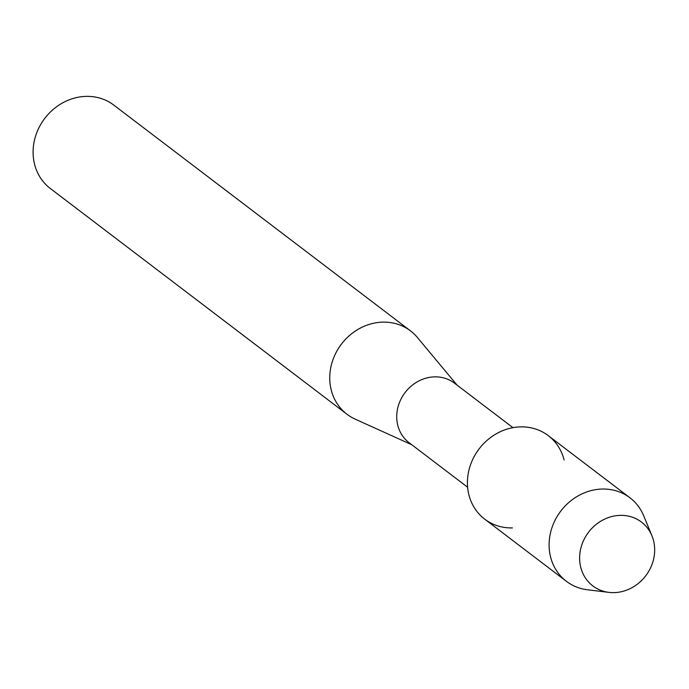 <?xml version="1.0" encoding="UTF-8"?>
<svg xmlns="http://www.w3.org/2000/svg" width="689" height="689" viewBox="0 0 689 689"><rect width="100%" height="100%" fill="white"/><g stroke="black" fill="none" stroke-linecap="round" stroke-linejoin="round"><path stroke-width="1.03" d="M620.255 515.363A40.126 35.94 127.3 0 0 579.75 554.886A40.126 35.94 127.3 0 0 614.045 592.626A40.126 35.94 127.3 0 0 654.55 553.103A40.126 35.94 127.3 0 0 620.255 515.363A40.126 35.94 127.3 0 0 580.052 552.208A40.126 35.94 127.3 0 0 608.904 592.376A40.126 35.94 127.3 0 0 614.045 592.626A40.126 35.94 127.3 0 0 651.949 535.818A40.126 35.94 127.3 0 0 620.255 515.363M564.11 460.011A52.476 47.007 127.3 0 0 520.565 426.87A52.476 47.007 127.3 0 0 467.581 478.562A52.476 47.007 127.3 0 0 512.435 527.92M512.943 427.662L454.404 383.11A37.43 33.528 127.3 0 0 434.638 376.857A37.43 33.528 127.3 0 0 399.405 402.669A37.43 33.528 127.3 0 0 409.068 442.683L467.616 487.235M457.117 385.177L417.37 337.464A52.398 46.938 127.3 0 0 410.498 330.884A52.398 46.938 127.3 0 0 382.817 322.133A52.398 46.938 127.3 0 0 333.493 358.263A52.398 46.938 127.3 0 0 347.023 414.287A52.398 46.938 127.3 0 0 355.205 419.153L411.781 444.749M410.498 330.884L113.831 105.124A52.398 46.938 127.3 0 0 86.159 96.374A52.398 46.938 127.3 0 0 36.836 132.512A52.398 46.938 127.3 0 0 50.366 188.528L347.023 414.287M651.949 535.818L643.698 515.785A52.476 47.007 127.3 0 0 629.961 497.802A52.476 47.007 127.3 0 0 602.246 489.035A52.476 47.007 127.3 0 0 552.854 525.225A52.476 47.007 127.3 0 0 566.41 581.318A52.476 47.007 127.3 0 0 587.398 589.767L608.904 592.376M629.961 497.802L548.272 435.637A52.476 47.007 127.3 0 0 520.565 426.87A52.476 47.007 127.3 0 0 471.164 463.06A52.476 47.007 127.3 0 0 484.72 519.161L566.41 581.318"/></g></svg>
